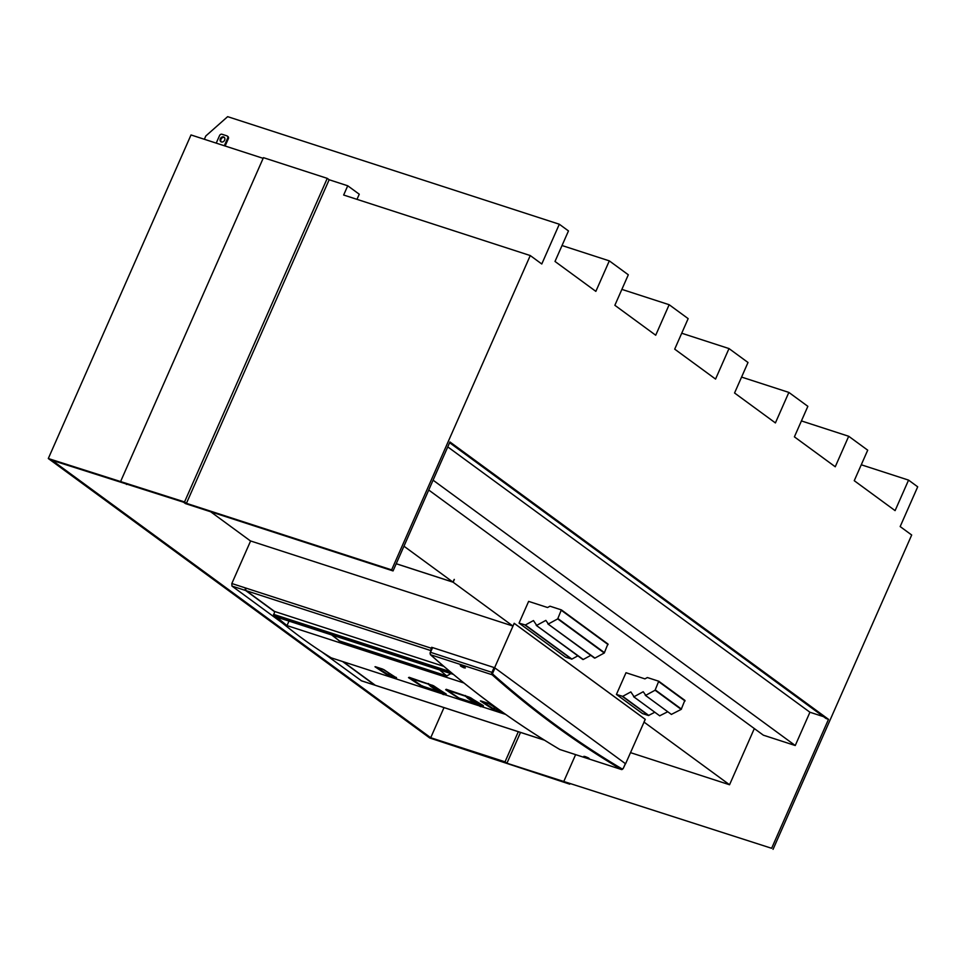 <?xml version="1.0" encoding="UTF-8"?>
<svg xmlns="http://www.w3.org/2000/svg" width="966" height="966" viewBox="0 0 966 966"><rect width="100%" height="100%" fill="white"/><g stroke="black" fill="none" stroke-linecap="round" stroke-linejoin="round"><path stroke-width="1.45" d="M356.985 199.346L359.255 194.214L347.736 185.786L343.655 195.023L530.262 255.555L391.628 569.88L393.053 570.93L185.436 503.588L183.54 502.199L52.152 460.359L430.715 737.722L505.037 761.824L506.933 763.225L771.629 848.293L567.863 782.786L569.759 784.175L429.725 737.976L48.3 458.524L191.014 134.95L263.138 158.339M204.345 139.273L205.794 135.989L227.65 116.657L559.314 224.233L541.781 263.996L530.262 255.555M391.628 569.88L186.438 503.334L184.542 501.934L48.3 458.524M120.726 481.237L263.44 157.663L327.257 178.36L184.542 501.934M773.054 849.343L911.687 535.007L900.167 526.567L917.7 486.816L908.559 480.114L861.274 464.779M559.314 224.233L568.467 230.934L555.003 261.448L595.853 291.37L609.317 260.868L628.311 274.791L614.859 305.292L655.709 335.226L669.16 304.713L688.154 318.635L674.703 349.149L715.552 379.07L729.004 348.569L748.01 362.491L734.558 392.993L775.408 422.927L788.86 392.413L807.854 406.336L794.402 436.849L835.252 466.771L848.703 436.27L867.71 450.18L854.246 480.694L895.096 510.628L908.559 480.114M393.053 570.93L449.939 441.957L828.502 719.332L771.629 848.293M186.438 503.334L329.152 179.748L327.257 178.36M569.759 784.175L570.061 783.498M823.491 716.639L809.931 712.244L795.247 745.523L433.082 480.174M809.931 712.244L447.765 446.896M126.474 484.461L126.763 483.785M430.715 737.722L443.998 707.607M505.037 761.824L518.319 731.709M506.933 763.225L520.517 732.421M564.011 780.951L575.615 754.651M216.227 143.125L219.548 135.59A2.041 1.666 -53.8 0 1 221.987 134.262L226.829 135.832A2.041 1.666 -53.8 0 1 227.626 138.21L224.305 145.745M227.227 136.037L227.94 136.556A2.041 1.666 -53.8 0 1 228.338 138.73L225.126 146.011M224.438 137.498A2.789 2.282 -53.8 0 0 221.214 141.905M223.581 136.918A2.789 2.282 -53.8 0 0 221.359 141.966A2.789 2.282 -53.8 0 0 223.581 136.918M795.247 745.523L763.345 735.174L428.735 490.028M828.502 719.332L826.087 718.535L449.601 442.706M609.317 260.868L562.031 245.533M669.16 304.713L621.875 289.377M729.004 348.569L681.718 333.234M788.86 392.413L741.574 377.078M848.703 436.27L801.418 420.922M347.736 185.786L329.152 179.748M622.37 696.377L648.488 715.516L642.547 713.596L616.417 694.445L622.708 696.341L630.834 691.91L634.07 696.715L643.223 691.728L645.759 695.315L655.081 690.231L681.199 709.382L684.846 700.362L658.727 681.223L647.365 677.54L644.926 678.869L626.004 672.722L616.417 694.445M645.373 695.351L671.382 714.405L681.199 709.382M671.382 714.405L645.264 695.266M633.684 696.752L659.693 715.806L667.748 711.749M659.693 715.806L633.575 696.667M648.488 715.516L654.803 712.232M655.081 690.231L658.727 681.223M519.044 623.106L525.335 624.99L533.461 620.57L536.698 625.376L545.85 620.389L548.386 623.976L557.708 618.892L561.355 609.884L549.98 606.201L547.553 607.517L528.631 601.383L519.044 623.106L565.593 657.218L571.884 659.102L577.849 655.854M536.202 625.328L583.247 659.488L590.794 655.371M547.891 623.915L594.935 658.075L604.257 653.004L607.904 643.984L561.355 609.884M582.752 659.428L536.311 625.4M594.44 658.027L548 624M494.616 667.711L514.19 623.336L512.958 626.065L250.411 540.912L210.624 511.751M625.618 763.695L645.276 719.344L514.178 623.287M514.19 623.336L645.191 719.32L643.972 722.085M250.605 540.972L231.828 583.524L231.961 586.072L245.654 590.516L274.634 611.756M321.678 651.808L361.453 680.788M282.434 623.058L231.961 586.072M343.147 661.71L375.327 685.292A2.041 1.135 108 0 0 375.508 685.389A2.041 1.135 108 0 0 375.714 685.413M494.737 667.796L625.364 763.623M430.341 652.255L432.382 647.643L431.693 647.292L432.225 647.691M342.58 661.529L374.76 685.111A2.041 1.135 108 0 0 374.941 685.196A2.041 1.135 108 0 0 375.243 685.232M246.04 588.27L245.521 587.968A2.041 1.135 108 0 0 245.654 590.516M231.828 583.524L246.089 588.149A2.041 1.135 108 0 0 246.221 590.697L274.718 611.575M245.847 588.209A1.328 0.737 108 0 0 245.787 589.695M431.693 647.292L431.283 648.222A2.041 1.135 108 0 0 431.077 650.275M443.829 666.359L274.742 611.514L273.547 615.584L452.438 673.616M587.859 758.189C584.092 756.716 583.174 756.173 585.13 756.547C588.91 758.032 589.815 758.576 587.859 758.189L589.103 758.431M583.887 756.318L585.13 756.547M460.275 665.538L461.567 665.646C465.262 667.313 466.095 668.037 464.054 667.844L465.346 667.953M461.567 665.646C459.526 665.453 460.359 666.178 464.054 667.844M494.423 667.651L432.37 647.522M450.096 674.051L446.763 675.934L439.542 669.921M332.219 635.109L339.923 641.327L331.604 634.916M500.376 711.121L493.095 709.237A1295.539 720.708 -72 0 1 480.404 700.954L489.291 703.828A1295.539 720.708 108 0 0 501.982 712.123L493.095 709.237M487.999 703.236L501.849 711.58M390.3 673.93A99.643 81.446 126.2 0 1 389.527 673.64L384.299 669.945M394.961 676.925L387.68 675.041A1295.539 720.708 -72 0 1 374.989 666.757L383.876 669.643A1295.539 720.708 108 0 0 396.567 677.927L387.68 675.041M382.669 669.076L396.567 677.927M458.729 697.911L458.367 697.971A1295.539 720.708 -72 0 1 445.676 689.688L470.708 697.802A1295.539 720.708 -72 0 0 483.398 706.098L483.254 706.001M483.398 706.098L481.962 705.772M476.407 703.972L458.367 697.971M444.807 693.721L433.408 685.667M446.244 694.047A1295.539 720.708 -72 0 1 433.553 685.751L409.113 677.299M433.553 685.751L408.92 677.589M408.509 677.625A1295.539 720.708 108 0 0 421.2 685.92L421.659 685.788M421.2 685.92L422.504 686.488L422.456 685.848M288.991 621.102L287.011 625.594A1295.539 720.708 -72 0 1 276.904 617.177L453.428 674.425M287.011 625.594L463.897 682.974M331.35 657.882L331.205 657.834A1295.539 720.708 -72 0 1 273.547 615.584M454.189 579.395L452.982 582.124L396.229 563.721M454.334 579.443L453.102 582.208L396.217 563.758M453.102 582.208L512.958 626.065M754.325 728.569L729.547 784.754L630.496 752.635M729.547 784.754L644.056 722.109M403.957 546.201L452.982 582.124M388.694 672.879A99.136 81.023 126.2 0 1 388.574 672.831A99.136 81.023 126.2 0 1 387.789 672.493M445.097 693.334A40.874 33.412 126.2 0 1 444.915 693.576L443.249 694.53L444.119 694.59M432.104 685.123A40.874 33.412 126.2 0 1 432.007 685.244L444.915 693.576L432.007 685.244L431.21 686.222L444.143 694.566M410.333 677.661L410.212 678.337L421.78 685.86M410.381 678.301L428.276 684.109L430.824 686.5L428.397 683.517M482.263 705.385A40.874 33.412 126.2 0 1 482.082 705.627L480.404 706.581L481.273 706.641M469.271 697.174A40.874 33.412 126.2 0 1 469.174 697.295L482.082 705.627M469.174 697.295L468.438 698.201L466.445 696.257M480.404 706.581L468.438 698.201M446.618 689.821L459.019 698.068M467.399 697.259L465.552 696.232L468.039 698.503L465.503 696.196M446.727 690.098L465.552 696.232L465.383 695.52M228.338 138.73L227.626 138.21M658.897 681.356L684.846 700.362M658.921 681.815L685.051 700.966M655.346 689.953L681.465 709.092M622.708 696.341L648.838 715.48M524.985 625.038L571.534 659.138M525.335 624.99L571.884 659.102M557.708 618.892L604.257 653.004M557.962 618.602L604.523 652.714M561.548 610.476L608.097 644.576M561.524 610.017L607.904 643.984M375.327 685.292L544.389 740.125M361.067 680.668L374.76 685.111M246.221 590.697L430.933 650.613M246.089 588.149L431.283 648.222M430.232 653.849A1.328 0.737 -72 0 1 430.293 652.364L430.281 654.199M560.183 749.628A2.041 1.135 -72 0 1 560.038 749.604A2.041 1.135 -72 0 1 559.918 749.544A2434.912 1354.525 -72 0 1 430.607 654.803A2.041 1.135 -72 0 1 430.522 652.304L432.285 647.534M622.659 769.008A2.041 1.135 -72 0 1 621.524 769.54A2.041 1.135 -72 0 1 621.392 769.479A2434.912 1354.525 -72 0 1 492.08 674.739L430.438 654.707C471.444 691.101 514.576 722.701 559.821 749.495L559.725 749.435M622.225 769.008L621.392 769.479L559.821 749.495L621.524 769.54L623.336 768.236A1.328 0.737 108 0 1 622.225 769.008A2434.187 1354.127 108 0 1 492.95 674.292A1.328 0.737 108 0 1 492.901 672.674L494.99 667.941M432.611 647.582L430.522 652.304L492.901 672.674M625.413 763.514L623.336 768.236M494.085 667.518L492.008 672.239A2.041 1.135 -72 0 0 492.08 674.739L492.95 674.292M623.287 768.344L625.509 763.611M450.615 673.519L449.431 673.133M340.165 641.4L446.763 675.934L447.656 675.367L446.763 675.934M494.411 707.269L493.698 708.899A1295.032 720.419 -72 0 1 482.046 701.316M494.399 709.805L495.015 707.667M501.62 711.519L501.668 712.171M388.887 673.314L388.272 674.703A1295.032 720.419 -72 0 1 376.631 667.12M388.972 675.62L389.527 673.64M396.205 677.335L396.241 677.975M382.621 669.064L375.351 666.709M483.048 705.494L483.085 706.146M422.504 686.488L439.156 691.885M273.499 614.328L450.011 671.575M331.205 657.834L442.102 693.805L331.278 657.87M479.329 705.88L444.203 694.494L479.305 705.868M481.37 706.532L505.653 714.417M421.937 685.957L438.322 691.354L421.852 685.92L409.874 677.589M443.322 694.59L430.836 686.512L443.249 694.53M481.297 706.629L468.425 698.213M458.935 698.044L475.598 703.453M684.954 700.422L658.824 681.272M671.442 714.454L645.312 695.315M659.754 715.854L633.624 696.715M536.251 625.376L582.8 659.476M547.939 623.964L594.488 658.075M561.451 609.932L608 644.044M375.508 685.389L544.51 740.197M361.248 680.764L374.941 685.196M450.784 673.568L446.872 675.995L338.825 640.736M488.047 703.26L480.778 700.905M446.207 689.289L469.464 697.235L483.266 705.554M481.358 706.544L505.677 714.429M430.824 686.512L428.385 684.17M458.971 698.056L475.622 703.453M468.051 698.503L480.488 706.641"/></g></svg>
